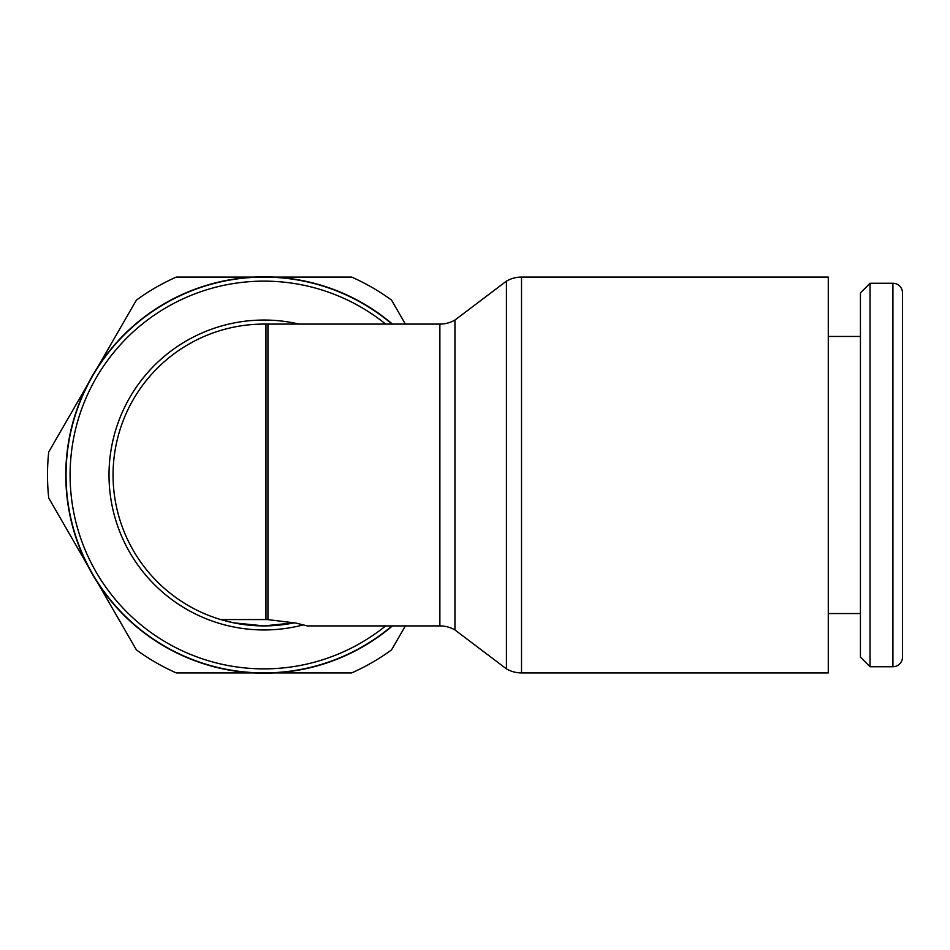 <?xml version="1.0" encoding="UTF-8"?>
<svg xmlns="http://www.w3.org/2000/svg" width="950" height="950" viewBox="0 0 950 950"><rect width="100%" height="100%" fill="white"/><g stroke="black" fill="none" stroke-linecap="round" stroke-linejoin="round"><path stroke-width="1.43" d="M892.917 666.734A9.583 9.583 0 0 0 902.5 657.151L902.5 292.849A9.583 9.583 0 0 0 892.917 283.266L892.917 666.734L870.034 666.734L870.034 283.266L892.917 283.266M870.034 283.266L860.439 292.849L860.439 657.151L870.034 666.734M521.514 277.079L828.281 277.079L828.281 672.921L521.514 672.921A30.186 30.186 0 0 1 506.421 668.871L506.421 281.129A30.186 30.186 0 0 1 521.514 277.079L521.514 672.921M454.955 475L454.955 629.957A30.186 30.186 0 0 0 439.874 625.908L439.874 324.093A30.186 30.186 0 0 0 454.955 320.043L454.955 475M267.924 619.626L295.925 623.057L307.266 625.908L439.874 625.908M385.676 625.908A193.871 193.871 0 0 1 70.098 475A193.871 193.871 0 0 1 385.676 324.093M66.049 475A197.921 197.921 0 0 0 392.017 625.908A197.921 197.921 0 0 1 66.049 475A197.921 197.921 0 0 1 392.017 324.093M303.418 624.851A154.957 154.957 0 0 1 109.013 475A154.957 154.957 0 0 1 299.143 324.093M294.583 622.773A150.907 150.907 0 0 1 263.969 625.908A150.907 150.907 0 0 0 294.583 622.773L263.969 625.908A150.907 150.907 0 0 1 225.684 620.979M392.445 324.093A198.194 198.194 0 0 0 65.787 475A198.194 198.194 0 0 0 392.445 625.908M87.376 385.035L48.723 451.974A216.469 216.469 0 0 0 48.723 498.026L87.376 564.965M265.952 324.104A150.907 150.907 0 0 1 267.936 324.093L267.936 619.626L265.952 619.566L265.952 324.104A150.907 150.907 0 0 0 113.062 475A150.907 150.907 0 0 1 263.969 324.093M263.969 625.908L233.356 622.773L220.673 619.566L265.952 619.566M220.673 619.566A150.907 150.907 0 0 1 113.062 475A150.907 150.907 0 0 0 220.673 619.566M274.348 672.921L351.654 672.921A216.469 216.469 0 0 0 391.531 649.895L405.377 625.908M405.377 324.093L391.531 300.105A216.469 216.469 0 0 0 351.654 277.079L274.348 277.079M97.767 582.956L136.408 649.895A216.469 216.469 0 0 0 176.284 672.921L253.591 672.921M253.591 277.079L176.284 277.079A216.469 216.469 0 0 0 136.408 300.105L97.767 367.044M902.5 292.849L902.5 657.151M828.281 613.546L860.439 613.546M454.967 629.957L506.421 668.871M267.936 324.093L439.874 324.093M454.967 320.043L506.421 281.129M828.281 336.454L860.439 336.454"/></g></svg>
